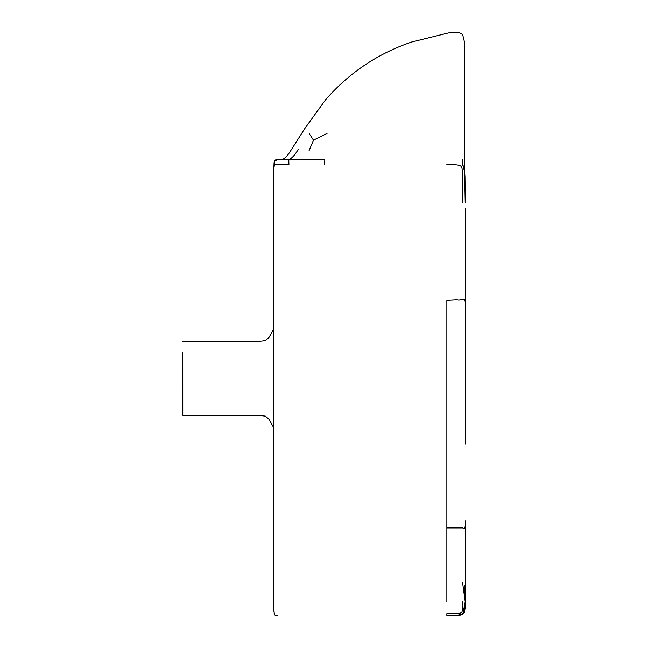 <?xml version="1.0" encoding="UTF-8"?>
<svg xmlns="http://www.w3.org/2000/svg" width="648" height="648" viewBox="0 0 648 648"><rect width="100%" height="100%" fill="white"/><g stroke="black" fill="none" stroke-linecap="round" stroke-linejoin="round"><path stroke-width="0.97" d="M459.481 615.155L460.517 614.952C459.529 615.819 464.705 613.024 464.26 612.676L463.433 613.486L464.26 612.676L465.232 601.725L462.534 582.212L465.232 601.725C465.645 607.767 464.827 611.744 462.794 613.648C458.557 615.438 453.26 616.086 446.901 615.6L446.869 615.6C455.252 615.924 460.558 615.276 462.794 613.648C464.843 611.672 465.653 607.694 465.232 601.733L465.232 601.773M458.97 615.236L456.646 615.446M459.392 615.171L463.433 613.486M458.873 615.252L447.031 615.6M449.364 615.6L447.258 615.6M458.808 615.252L457.504 615.357M464.64 172.23L462.794 164.147L461.57 166.779C462.478 167.67 462.883 179.731 462.794 202.962M462.534 159.327L462.534 164.965M465.232 303.256L465.232 305.2C465.232 292.248 465.232 292.248 465.232 305.2L465.232 344.088C465.232 337.235 465.232 337.235 465.232 344.088L465.232 360.393M465.232 208.283L465.232 367.246M446.869 164.479C455.447 164.3 460.347 165.07 461.57 166.779M298.315 149.372C294.046 156.362 290.555 159.708 287.842 159.424L324.81 159.27L324.648 164.479M464.567 585.525L465.232 601.733L465.232 520.96C465.685 527.375 464.786 529.627 462.534 527.715M308.966 150.927L313.478 140.171L309.307 133.739M313.478 140.171L327.046 133.439M462.785 613.656L461.57 612.676C460.347 613.397 455.447 613.729 446.869 613.648L446.869 615.6L447.541 615.6M461.57 612.676C462.478 611.574 462.883 607.929 462.794 601.725M465.232 338.993L465.232 324.105M465.232 412.452L465.232 427.016C465.232 436.744 465.232 436.744 465.232 427.016L465.232 305.2C465.742 294.621 461.7 301.474 457.132 299.773L446.869 300.332L446.869 527.893L462.794 527.893C464.827 529.659 465.645 527.342 465.232 520.96M273.926 609.088L273.926 169.055C273.991 165.686 274.639 164.187 275.862 164.576L288.927 164.479C288.425 154.994 290.053 162.381 287.842 159.424L277.903 159.862L287.842 159.424C280.681 159.1 280.681 159.1 287.842 159.424L288.838 159.837M273.926 582.471L273.926 428.093L268.993 419.28L265.388 416.154L258.301 415.328L182.785 415.287L182.768 352.277M182.777 341.464L258.301 341.423L265.38 340.597L268.993 337.47L273.926 328.649L273.926 280.106M273.926 166.933L274.533 161.06L277.133 159.87M273.926 167.038L273.926 169.055M277.903 159.862L275.805 160.024L274.517 161.012M461.611 612.708L462.048 613.057M462.955 613.648L465.232 601.668M446.869 601.725L446.869 527.893M455.026 615.519L455.836 615.487M451.283 615.592L451.931 615.584M452.134 615.584L453.065 615.568M461.044 614.814L463.895 613.194M463.992 613.073L462.47 614.28M460.096 615.049L458.671 615.276M448.74 615.6L458.436 615.3M448.157 615.6L457.18 615.414M464.681 172.587L464.592 42.525L462.794 35.162C460.817 32.165 455.852 31.46 447.881 33.064L411.674 42.015C377.776 53.541 349.061 72.811 325.547 99.816L304.722 128.652L290.863 150.466C288.109 154.994 285.493 157.901 283.03 159.189L279.166 159.853M464.665 172.676L464.592 42.525M277.741 615.6C275.392 615.317 274.201 616.888 273.926 609.331L273.926 609.517M273.926 609.598L273.974 611.939M274.08 612.959L274.226 613.697M274.388 614.183L274.76 614.822M275.165 615.171L275.651 615.398M273.926 577.141L273.926 606.164M465.232 443.945L465.232 366.582M278.745 159.862L277.619 159.87M274.226 161.822L274.128 162.284M274.072 162.648L273.926 166.398M279.823 159.821L277.871 159.862C275.708 158.436 274.396 160.615 273.926 166.39L273.926 166.39M465.232 432.443L465.232 434.136M277.871 159.862L276.704 159.886M276.429 159.91L276.024 159.975M464.729 173.21L464.948 176.572M464.972 177.066L465.232 202.881M447.647 615.6L456.945 615.373M458.193 615.236L458.946 615.122M459.934 614.92L460.517 614.766M461.125 614.563L460.663 614.725M464.6 171.785L465.232 202.751"/></g></svg>
